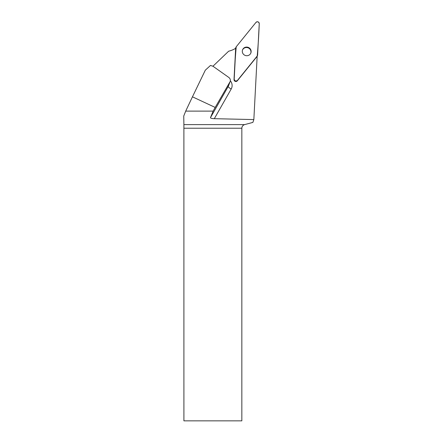 <?xml version="1.0" encoding="UTF-8"?>
<svg xmlns="http://www.w3.org/2000/svg" width="443" height="443" viewBox="0 0 443 443"><rect width="100%" height="100%" fill="white"/><g stroke="black" fill="none" stroke-linecap="round" stroke-linejoin="round"><path stroke-width="0.66" d="M237.481 80.382L257.222 56.012A1.85 1.794 21.1 0 0 257.604 55.004L259.249 23.684A1.85 1.794 21.1 0 0 255.954 22.421L236.219 46.792A1.85 1.794 21.1 0 0 235.831 47.8L234.192 79.12A1.85 1.794 21.1 0 0 237.481 80.382L237.315 80.825A1.85 1.794 -158.9 0 1 234.02 79.563L235.659 48.298A23.756 23.053 -158.9 0 1 228.649 51.205L212.956 66.234M248.263 47.384A4.436 4.303 21.1 0 0 242.576 49.81A4.436 4.303 21.1 0 0 245.173 55.419A4.436 4.303 21.1 0 0 250.86 52.999A4.436 4.303 21.1 0 0 248.263 47.384M192.45 96.818L205.314 70.188L210.475 65.459L212.906 66.201L228.787 77.425C230.21 78.555 230.67 79.923 230.172 81.529L215.187 107.427L192.45 96.818L185.7 111.115L213.127 111.115L210.475 117.633C210.491 118.22 211.771 118.569 214.312 118.685L253.845 119.577L257.128 56.881A23.756 23.053 -158.9 0 1 257.018 56.499L237.315 80.825M185.7 111.115L183.751 116.033L183.889 124.621L244.602 124.621L252.875 122.406L253.845 119.577M244.602 124.621C242.875 125.203 241.956 126.405 241.839 128.221L241.839 420.85L183.906 420.85L183.889 124.621M215.187 107.427L213.127 111.115M250.771 53.215A4.436 4.303 21.1 0 0 248.097 47.827A4.436 4.303 21.1 0 0 242.498 50.031M236.219 46.792C235.266 57.496 234.591 68.272 234.192 79.114C234.701 81.075 235.798 81.495 237.487 80.382L257.217 56.012C258.169 45.308 258.845 34.537 259.249 23.689C258.74 21.735 257.643 21.314 255.954 22.427L236.219 46.792M257.023 56.527L257.222 56.012M234.02 79.563L234.192 79.12M235.831 47.8L235.637 48.315M230.354 80.831A7.453 7.232 -158.9 0 1 231.191 89.037A3.727 0.892 29.7 0 1 228.261 86.379L210.475 117.633M214.312 118.685L231.191 89.037M241.839 128.221L183.906 128.221M229.961 81.977L228.261 86.379A3.727 3.616 21.1 0 0 228.488 85.903L230.172 81.529M235.515 48.387L235.947 47.263M257.062 56.66L257.494 55.541"/></g></svg>
